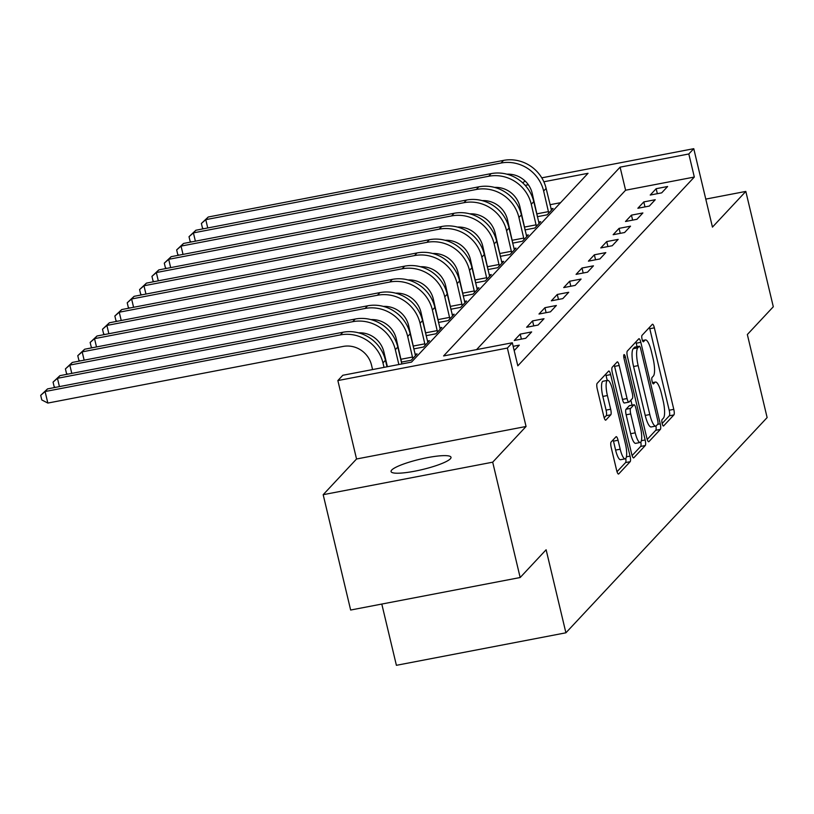 <?xml version="1.0" encoding="UTF-8"?>
<svg xmlns="http://www.w3.org/2000/svg" width="814" height="814" viewBox="0 0 814 814"><rect width="100%" height="100%" fill="white"/><g stroke="black" fill="none" stroke-linecap="round" stroke-linejoin="round"><path stroke-width="1.22" d="M662.148 423.504A3.307 0.814 79.1 0 0 663.451 426.027A3.307 0.814 79.1 0 0 663.583 425.956L673.89 414.916A4.721 1.17 79.1 0 0 673.789 409.35L654.364 327.839A4.721 1.17 79.1 0 0 652.502 324.237A4.721 1.17 79.1 0 0 652.319 324.348L642.002 335.378A3.307 0.814 79.1 0 0 642.083 339.275A3.307 0.814 79.1 0 0 643.386 341.799A3.307 0.814 79.1 0 0 643.518 341.717L644.851 340.293A15.12 3.734 79.1 0 1 645.451 339.937A15.12 3.734 79.1 0 1 651.404 351.465L653.021 358.252A15.12 3.734 79.1 0 1 653.367 376.068L652.034 377.493A3.307 0.814 79.1 0 0 652.116 381.39A3.307 0.814 79.1 0 0 653.418 383.913A3.307 0.814 79.1 0 0 653.55 383.832L654.883 382.407A15.12 3.734 79.1 0 1 655.484 382.051A15.12 3.734 79.1 0 1 661.436 393.579L663.054 400.366A15.12 3.734 79.1 0 1 663.4 418.182L662.067 419.607A3.307 0.814 79.1 0 0 662.148 423.504L669.312 415.801A4.721 1.17 79.1 0 0 669.2 410.236L649.786 328.724A4.721 1.17 79.1 0 0 649.43 327.442M450.356 458.801A30.81 5.291 -13.4 0 0 451.007 457.285A30.81 5.291 -13.4 0 0 423.606 458.414A30.81 5.291 -13.4 0 0 391.717 470.044A30.81 5.291 -13.4 0 0 391.066 471.56A30.81 5.291 -13.4 0 0 418.467 470.431A30.81 5.291 -13.4 0 0 450.356 458.801M611.111 442.012A4.721 1.17 79.1 0 0 611.222 447.578L616.666 470.451A4.721 1.17 79.1 0 0 618.528 474.053A4.721 1.17 79.1 0 0 618.711 473.941L630.168 461.691A4.721 1.17 79.1 0 0 630.056 456.125L610.642 374.613A4.721 1.17 79.1 0 0 608.78 371.011A4.721 1.17 79.1 0 0 608.587 371.123L597.14 383.374A4.721 1.17 79.1 0 0 597.252 388.939L603.825 416.565A4.721 1.17 79.1 0 0 605.687 420.166A4.721 1.17 79.1 0 0 605.881 420.055L610.775 414.804A4.721 1.17 79.1 0 0 610.673 409.239L607.407 395.543A12.637 3.124 79.1 0 1 607.62 380.352A12.637 3.124 79.1 0 1 612.596 389.987L625.386 443.65A12.637 3.124 79.1 0 1 625.172 458.842A12.637 3.124 79.1 0 1 620.197 449.206L618.06 440.262A4.721 1.17 79.1 0 0 616.198 436.66A4.721 1.17 79.1 0 0 616.015 436.772L611.111 442.012M520.166 577.523L350.651 610.032L323.178 494.688L492.694 462.179L520.166 577.523L546.123 549.755L565.903 632.804L767.124 417.572L747.344 334.523L773.3 306.766L745.817 191.422L712.454 227.116L693.762 148.687L688.817 153.978L694.322 177.045L517.816 365.832L512.321 342.765L507.376 348.056L337.861 380.565L342.806 375.274L411.528 362.098L588.034 173.301L543.854 181.776M492.694 462.179L526.058 426.485L507.376 348.056M646.855 438.166A4.721 1.17 79.1 0 0 648.707 441.768A4.721 1.17 79.1 0 0 648.9 441.656L660.358 429.405A4.721 1.17 79.1 0 0 660.246 423.84L640.822 342.328A4.721 1.17 79.1 0 0 638.97 338.716A4.721 1.17 79.1 0 0 638.776 338.828L627.319 351.078A4.721 1.17 79.1 0 0 627.431 356.654L646.855 438.166M645.258 445.543L633.811 457.794A4.721 1.17 79.1 0 1 633.618 457.906A4.721 1.17 79.1 0 1 631.756 454.304L612.342 372.792A4.721 1.17 79.1 0 1 612.23 367.226L617.134 361.986A4.721 1.17 79.1 0 1 617.317 361.874A4.721 1.17 79.1 0 1 619.179 365.476L627.055 398.534A4.721 1.17 79.1 0 0 628.917 402.136A4.721 1.17 79.1 0 0 629.11 402.024L632.356 398.545A4.721 1.17 79.1 0 0 632.254 392.979L624.053 358.557A3.307 0.814 79.1 0 1 624.104 354.589A3.307 0.814 79.1 0 1 625.406 357.112L645.156 439.977A4.721 1.17 79.1 0 1 645.258 445.543L640.679 446.428L632.112 455.586M745.817 191.422L705.779 199.104M694.322 177.045L625.6 190.222L476.577 349.623M656.155 188.706L650.223 195.045L661.68 192.857L667.612 186.508L656.155 188.706L657.346 193.681M643.793 201.923L637.861 208.272L649.318 206.074L655.25 199.725L643.793 201.923L644.983 206.909M631.44 215.14L625.508 221.489L636.955 219.292L642.887 212.953L631.44 215.14L632.62 220.126M619.078 228.368L613.146 234.707L624.603 232.519L630.535 226.17L619.078 228.368L620.268 233.343M606.715 241.585L600.783 247.934L612.24 245.736L618.172 239.387L606.715 241.585L607.905 246.571M594.362 254.802L588.42 261.152L599.877 258.954L605.809 252.615L594.362 254.802L595.543 259.788M582 268.03L576.068 274.369L587.515 272.181L593.447 265.832L582 268.03L583.18 273.005M569.637 281.247L563.705 287.596L575.162 285.399L581.094 279.049L569.637 281.247L570.828 286.233M557.275 294.464L551.343 300.814L562.8 298.616L568.732 292.277L557.275 294.464L558.465 299.45M544.922 307.692L538.98 314.031L550.437 311.843L556.369 305.494L544.922 307.692L546.102 312.668M532.559 320.909L526.627 327.259L538.074 325.061L544.006 318.712L532.559 320.909L533.74 325.895M520.197 334.127L514.265 340.476L525.722 338.278L531.654 331.929L520.197 334.127L521.387 339.112M513.166 346.326L519.291 345.156L514.194 350.61M560.551 202.696L550.01 204.721M550.997 208.872L553.072 208.465L547.14 214.815L537.352 216.697M538.634 222.09L540.71 221.693L534.778 228.032L524.989 229.914M526.282 235.307L528.357 234.91L522.425 241.259L512.637 243.132M513.919 248.535L515.995 248.128L510.063 254.477L500.274 256.359M501.556 261.752L503.632 261.355L497.7 267.694L487.912 269.576M489.194 274.969L491.269 274.572L485.337 280.922L475.549 282.794M476.841 288.197L478.917 287.79L472.985 294.139L463.197 296.021M464.479 301.414L466.554 301.017L460.622 307.356L450.834 309.239M452.116 314.631L454.192 314.235L448.26 320.584L438.471 322.456M439.753 327.859L441.839 327.452L435.897 333.801L426.109 335.683M427.401 341.076L429.477 340.679L423.545 347.018L413.756 348.901M415.038 354.293L417.114 353.897L411.182 360.246L401.394 362.118M381.797 604.059L396.398 665.313L565.903 632.804M526.058 426.485L356.542 458.994L323.178 494.688M356.542 458.994L337.861 380.565M522.7 182.855L525.132 181.023M688.817 153.978L620.095 167.155L443.599 355.942L512.321 342.765M541.768 177.839L693.762 148.687M528.347 184.747L525.172 185.358M625.6 190.222L620.095 167.155M637.067 346.672L636.243 343.203A4.721 1.17 79.1 0 0 635.887 341.921M647.211 439.438L655.769 430.28A4.721 1.17 79.1 0 0 655.931 426.027M657.773 424.206A3.307 0.814 79.1 0 0 657.702 420.309L640.659 348.758A3.307 0.814 79.1 0 0 639.356 346.235A3.307 0.814 79.1 0 0 639.224 346.316L637.81 347.822A15.12 3.734 79.1 0 0 638.156 365.628L649.806 414.54A15.12 3.734 79.1 0 0 655.769 426.068A15.12 3.734 79.1 0 0 656.369 425.712L657.773 424.206M634.92 347.14A3.307 0.814 79.1 0 0 634.767 347.11A3.307 0.814 79.1 0 0 634.635 347.191L639.224 346.316M655.769 426.068L651.18 426.953A15.12 3.734 79.1 0 1 645.227 415.425L633.577 366.514A15.12 3.734 79.1 0 1 633.231 348.697L634.635 347.191M624.521 402.899A4.721 1.17 79.1 0 1 624.338 403.011A4.721 1.17 79.1 0 1 622.476 399.409L614.601 366.351A4.721 1.17 79.1 0 0 614.244 365.079M630.87 400.132L632.061 405.158M635.225 432.834A12.637 3.124 79.1 0 0 640.211 442.47A12.637 3.124 79.1 0 0 640.425 427.279L635.917 408.374A4.721 1.17 79.1 0 0 634.055 404.772A4.721 1.17 79.1 0 0 633.872 404.884L630.616 408.363A4.721 1.17 79.1 0 0 630.728 413.929L635.225 432.834L630.646 433.709A12.637 3.124 79.1 0 0 635.622 443.355L640.211 442.47M629.69 405.687A4.721 1.17 79.1 0 0 629.476 405.647A4.721 1.17 79.1 0 0 629.283 405.759L633.872 404.884M630.646 433.709L626.149 414.804A4.721 1.17 79.1 0 1 626.037 409.239L629.283 405.759M640.679 446.428A4.721 1.17 79.1 0 0 640.811 442.053M625.172 458.842L620.583 459.717A12.637 3.124 79.1 0 1 615.608 450.081L613.481 441.137A4.721 1.17 79.1 0 0 613.125 439.865M607.62 380.352L603.042 381.227A12.637 3.124 79.1 0 0 602.828 396.418L607.407 395.543M604.181 417.836L606.196 415.689A4.721 1.17 79.1 0 0 606.094 410.124L602.828 396.418M607.234 380.423L606.064 375.488A4.721 1.17 79.1 0 0 605.697 374.206M617.022 471.723L625.59 462.566A4.721 1.17 79.1 0 0 625.763 458.435M537.494 216.666L532.193 193.244A24.074 22.955 -136.9 0 0 506.919 174.196M203.734 228.734L202.483 228.083L201.384 223.474L208.242 217.012L205.769 219.658L501.048 163.034A36.101 34.432 43.1 0 1 543.65 191.046L548.758 213.095M551.465 210.195L546.123 188.41L543.65 191.046M208.242 217.012L503.52 160.399A36.101 34.432 43.1 0 1 546.123 188.41M201.384 223.474L205.769 219.658L207.743 227.961M537.098 213.807L548.544 211.609M525.132 229.884L519.841 206.471A24.074 22.955 -136.9 0 0 494.556 187.413M191.371 241.951L190.12 241.3L189.021 236.691L195.879 230.24L193.406 232.885L488.685 176.262A36.101 34.432 43.1 0 1 531.288 204.273L536.395 226.312M539.102 223.412L533.76 201.628L531.288 204.273M195.879 230.24L491.157 173.616A36.101 34.432 43.1 0 1 533.76 201.628M189.021 236.691L193.406 232.885L195.391 241.178M524.735 227.025L536.192 224.827M512.769 243.111L507.478 219.688A24.074 22.955 -136.9 0 0 482.193 200.631M179.019 255.169L177.757 254.528L176.658 249.908L183.526 243.457L181.054 246.103L476.322 189.479A36.101 34.432 43.1 0 1 518.935 217.491L524.033 239.53M526.739 236.64L521.408 214.845L518.935 217.491M183.526 243.457L478.795 186.833A36.101 34.432 43.1 0 1 521.408 214.845M176.658 249.908L181.054 246.103L183.028 254.406M512.372 240.252L523.829 238.054M500.417 256.329L495.116 232.906A24.074 22.955 -136.9 0 0 469.841 213.848M166.656 268.396L165.395 267.745L164.296 263.136L171.164 256.675L168.691 259.32L463.97 202.696A36.101 34.432 43.1 0 1 506.573 230.708L511.67 252.757M514.377 249.857L509.045 228.073L506.573 230.708M171.164 256.675L466.442 200.051A36.101 34.432 43.1 0 1 509.045 228.073M164.296 263.136L168.691 259.32L170.665 267.623M500.02 253.469L511.467 251.272M488.054 269.546L482.753 246.133A24.074 22.955 -136.9 0 0 457.478 227.075M154.294 281.613L153.042 280.962L151.943 276.353L158.801 269.902L156.329 272.548L451.607 215.924A36.101 34.432 43.1 0 1 494.21 243.935L499.318 265.974M502.024 263.075L496.682 241.29L494.21 243.935M158.801 269.902L454.08 213.278A36.101 34.432 43.1 0 1 496.682 241.29M151.943 276.353L156.329 272.548L158.303 280.84M487.657 266.687L499.104 264.489M475.691 282.773L470.4 259.351A24.074 22.955 -136.9 0 0 445.116 240.293M141.931 294.831L140.68 294.19L139.581 289.57L146.439 283.119L143.966 285.765L439.245 229.141A36.101 34.432 43.1 0 1 481.847 257.153L486.955 279.192M489.662 276.302L484.32 254.507L481.847 257.153M146.439 283.119L441.717 226.496A36.101 34.432 43.1 0 1 484.32 254.507M139.581 289.57L143.966 285.765L145.95 294.068M475.295 279.914L486.752 277.716M463.329 295.991L458.038 272.568A24.074 22.955 -136.9 0 0 432.753 253.51M129.579 308.058L128.317 307.407L127.218 302.798L134.086 296.337L131.614 298.982L426.882 242.358A36.101 34.432 43.1 0 1 469.495 270.37L474.593 292.419M477.299 289.519L471.967 267.735L469.495 270.37M134.086 296.337L429.354 239.713A36.101 34.432 43.1 0 1 471.967 267.735M127.218 302.798L131.614 298.982L133.588 307.285M462.932 293.132L474.389 290.934M450.976 309.208L445.675 285.795A24.074 22.955 -136.9 0 0 420.4 266.738M117.216 321.276L115.954 320.624L114.855 316.015L121.724 309.564L119.251 312.21L414.529 255.586A36.101 34.432 43.1 0 1 457.132 283.598L462.23 305.637M464.936 302.737L459.605 280.952L457.132 283.598M121.724 309.564L417.002 252.94A36.101 34.432 43.1 0 1 459.605 280.952M114.855 316.015L119.251 312.21L121.225 320.502M450.58 306.349L462.026 304.151M438.614 322.436L433.313 299.013A24.074 22.955 -136.9 0 0 408.038 279.955M104.853 334.493L103.602 333.852L102.503 329.232L109.361 322.782L106.888 325.427L402.167 268.803A36.101 34.432 43.1 0 1 444.77 296.815L449.877 318.854M452.584 315.964L447.242 294.169L444.77 296.815M109.361 322.782L404.639 266.158A36.101 34.432 43.1 0 1 447.242 294.169M102.503 329.232L106.888 325.427L108.862 333.73M438.217 319.566L449.664 317.379M426.251 335.653L420.96 312.23A24.074 22.955 -136.9 0 0 395.675 293.172M92.501 347.72L91.239 347.069L90.14 342.46L96.998 335.999L94.526 338.644L389.804 282.02A36.101 34.432 43.1 0 1 432.407 310.032L437.515 332.081M440.221 329.182L434.88 307.397L432.407 310.032M96.998 335.999L392.277 279.375A36.101 34.432 43.1 0 1 434.88 307.397M90.14 342.46L94.526 338.644L96.51 346.947M425.854 332.794L437.311 330.596M413.888 348.87L408.597 325.458A24.074 22.955 -136.9 0 0 383.313 306.4M80.138 360.938L78.877 360.287L77.778 355.677L84.646 349.226L82.173 351.872L377.442 295.248A36.101 34.432 43.1 0 1 420.055 323.26L425.152 345.299M427.859 342.399L422.527 320.614L420.055 323.26M84.646 349.226L379.914 292.602A36.101 34.432 43.1 0 1 422.527 320.614M77.778 355.677L82.173 351.872L84.147 360.164M413.492 346.011L424.949 343.813M401.536 362.098L396.235 338.675A24.074 22.955 -136.9 0 0 370.96 319.617M67.776 374.155L66.514 373.514L65.415 368.895L72.283 362.444L69.811 365.089L365.089 308.465A36.101 34.432 43.1 0 1 407.692 336.477L412.79 358.516M415.506 355.626L410.164 333.832L407.692 336.477M72.283 362.444L367.562 305.82A36.101 34.432 43.1 0 1 410.164 333.832M65.415 368.895L69.811 365.089L71.785 373.392M401.139 359.228L412.586 357.041M387.413 366.717L383.882 351.892A24.074 22.955 -136.9 0 0 358.598 332.834M55.413 387.383L54.162 386.731L53.063 382.122L59.921 375.661L57.448 378.307L352.727 321.683A36.101 34.432 43.1 0 1 395.329 349.694L398.86 364.53M59.921 375.661L355.199 319.037A36.101 34.432 43.1 0 1 397.802 347.059L401.831 363.96M53.063 382.122L57.448 378.307L59.432 386.609M372.578 369.566L371.52 365.12A24.074 22.955 -136.9 0 0 343.111 346.438L47.843 403.062L41.799 399.949L40.7 395.339L47.558 388.889L342.836 332.265A36.101 34.432 43.1 0 1 385.439 360.276L386.996 366.799M47.558 388.889L45.085 391.534L340.364 334.91A36.101 34.432 43.1 0 1 382.967 362.922L384.035 367.368M40.7 395.339L45.085 391.534L47.843 403.062M652.574 382.855L654.883 382.407M642.541 340.74L644.851 340.293M649.786 328.724L654.364 327.839M669.2 410.236L673.789 409.35M669.312 415.801L673.89 414.916M636.243 343.203L640.822 342.328M657.651 424.338L660.246 423.84M655.769 430.28L660.358 429.405M633.231 348.697L637.81 347.822M633.577 366.514L638.156 365.628M645.227 415.425L649.806 414.54M614.601 366.351L619.179 365.476M622.476 399.409L627.055 398.534M623.829 357.407L625.406 357.112M641.381 440.7L645.156 439.977M626.037 409.239L630.616 408.363M626.149 414.804L630.728 413.929M613.481 441.137L618.06 440.262M615.608 450.081L620.197 449.206M606.094 410.124L610.673 409.239M606.196 415.689L610.775 414.804M606.064 375.488L610.642 374.613M626.393 456.827L630.056 456.125M625.59 462.566L630.168 461.691M503.52 160.399L501.048 163.034M491.157 173.616L488.685 176.262M478.795 186.833L476.322 189.479M466.442 200.051L463.97 202.696M454.08 213.278L451.607 215.924M441.717 226.496L439.245 229.141M429.354 239.713L426.882 242.358M417.002 252.94L414.529 255.586M404.639 266.158L402.167 268.803M392.277 279.375L389.804 282.02M379.914 292.602L377.442 295.248M367.562 305.82L365.089 308.465M397.802 347.059L395.329 349.694M355.199 319.037L352.727 321.683M385.439 360.276L382.967 362.922M342.836 332.265L340.364 334.91M652.482 382.621L655.484 382.051M642.45 340.506L645.451 339.937M634.767 347.11L639.356 346.235M624.338 403.011L628.917 402.136M629.476 405.647L634.055 404.772"/></g></svg>
